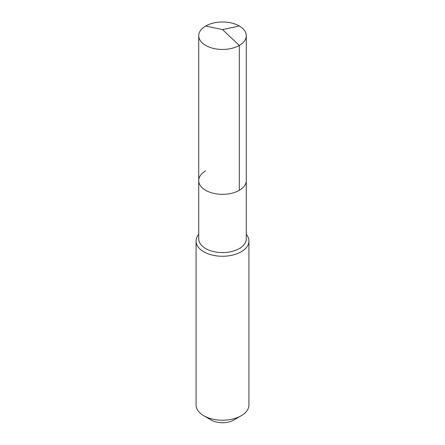 <?xml version="1.0" encoding="UTF-8"?>
<svg xmlns="http://www.w3.org/2000/svg" width="445" height="445" viewBox="0 0 445 445"><rect width="100%" height="100%" fill="white"/><g stroke="black" fill="none" stroke-linecap="round" stroke-linejoin="round"><path stroke-width="0.67" d="M198.72 180.609L198.72 35.717A23.78 13.728 180 0 0 213.4 48.399A23.78 13.728 180 0 0 239.315 45.423L222.5 29.593L239.315 45.423A23.78 13.728 0 0 0 246.28 35.717L246.28 238.854A23.78 13.728 0 0 1 239.315 248.56A23.78 13.728 180 0 1 213.4 251.536A23.78 13.728 180 0 1 198.72 238.854L198.72 180.609A23.78 13.728 180 0 0 213.4 193.291A23.78 13.728 180 0 0 239.315 190.315A23.78 13.728 0 0 0 246.28 180.609A23.78 13.728 0 0 1 239.315 190.315L239.315 45.423L239.315 190.315A23.78 13.728 180 0 1 213.4 193.291A23.78 13.728 180 0 1 198.72 180.609A23.78 13.728 180 0 1 205.685 170.897M248.922 241.012L248.922 404.967A26.422 15.252 0 0 1 241.184 415.752L233.708 420.069L241.184 415.752A26.422 15.252 180 0 1 203.816 415.752A26.422 15.252 180 0 1 196.078 404.967L196.078 241.012A26.422 15.252 180 0 0 212.387 255.102A26.422 15.252 180 0 0 241.184 251.798A26.422 15.252 0 0 0 248.922 241.012A26.422 15.252 0 0 0 246.28 234.365M196.078 241.012A26.422 15.252 180 0 1 198.72 234.365M233.708 420.069A15.853 9.15 180 0 1 211.292 420.069L203.816 415.752M246.28 35.717A23.78 13.728 0 0 0 231.6 23.029A23.78 13.728 0 0 0 205.685 26.005A23.78 13.728 180 0 0 198.72 35.717M239.315 26.005L222.5 29.593L205.685 26.005"/></g></svg>
